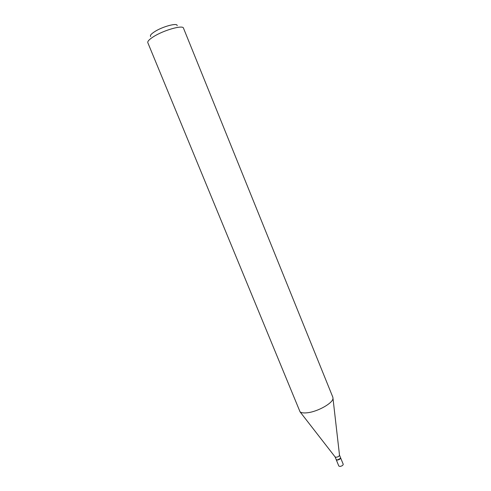 <?xml version="1.0" encoding="UTF-8"?>
<svg xmlns="http://www.w3.org/2000/svg" width="491" height="491" viewBox="0 0 491 491"><rect width="100%" height="100%" fill="white"/><g stroke="black" fill="none" stroke-linecap="round" stroke-linejoin="round"><path stroke-width="0.74" d="M336.2 459.625L338.821 466.051L339.987 466.444C342.024 466.039 343.105 465.302 343.221 464.253L340.601 457.833M336.225 459.693L337.385 460.073C339.422 459.656 340.508 458.932 340.631 457.894M339.496 455.114L339.52 455.298C339.109 456.286 338.017 456.937 336.237 457.262L335.089 456.912L336.169 459.564L337.329 459.938L340.067 458.797L340.576 457.759L339.496 455.108M336.642 459.895L337.452 459.993L340.478 458.336M150.669 36.506C149.81 35.573 151.111 33.983 154.561 31.731C162.552 26.483 177.957 22.433 177.122 25.71M147.809 42.674C147.404 41.385 149.239 39.433 153.315 36.819C163.405 30.258 182.971 24.697 183.474 28.122L332.867 397.274L332.996 398.416C332.953 403.056 317.867 411.618 307.526 412.747C303.911 413.183 301.419 412.888 300.062 411.857L147.809 42.674M335.2 457.06L300.062 411.857M339.52 455.298L332.996 398.416"/></g></svg>
